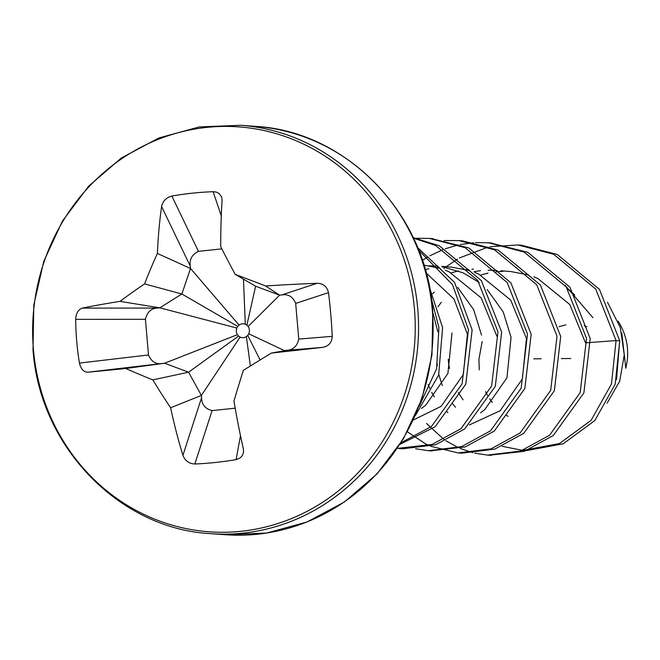 <?xml version="1.0" encoding="UTF-8"?>
<svg xmlns="http://www.w3.org/2000/svg" width="660" height="660" viewBox="0 0 660 660"><rect width="100%" height="100%" fill="white"/><g stroke="black" fill="none" stroke-linecap="round" stroke-linejoin="round"><path stroke-width="0.99" d="M436.912 361.424L437.308 365.714M438.826 374.451L442.258 385.58M452.248 403.359L455.441 407.228M447.917 412.648L446.473 411.386M434.313 396.808L431.689 392.271M429.767 388.369L428.134 384.532M474.812 272.415L478.681 274.057L510.708 300.102L526.449 338.473L522.357 378.947L500.173 410.718L469.359 424.933M480.496 412.822L484.778 409.579L506.954 377.8L511.055 337.334L503.217 311.924L487.187 289.55M426.228 273.058L453.956 298.972L467.404 334.092L463.312 374.558L441.136 406.337L413.407 419.95M421.451 408.441L425.733 405.19L447.909 373.42L452.009 332.945M567.146 288.197A78.895 74.324 -85.8 0 1 574.72 295.111L567.79 289.121M437.927 306.842L441.342 302.272M480.736 275.03L488.004 273.108M495.866 271.813L503.011 271.326M500.816 270.79L510.741 271.524L528.808 275.005M533.857 276.796L537.727 278.446L569.753 304.483L585.494 342.862L616.052 340.568L595.765 289.121L553.616 254.224L517.96 244.984L489.976 246.708M497.129 270.517L488.252 270.171M480.463 270.674L474.136 271.648M434.346 292.083L432.663 293.692M451.217 272.836L458.486 270.913M466.339 269.618L468.625 269.396M471.867 269.189L473.492 269.132M425.271 269.61L428.959 268.719M436.821 267.432L439.106 267.201M442.34 266.995L443.965 266.945M441.771 266.401L451.696 267.143L469.763 270.625M479.226 282.546L463.279 272.91L441.986 266.623M438.1 266.153L429.214 265.79M423.926 265.097L440.245 268.43M445.294 270.221L449.163 271.862L481.181 297.908L496.93 336.278M481.528 335.14L473.698 309.73L457.669 287.356M432.993 313.153L437.885 331.897M508.068 416.336L506.063 415.074M492.302 402.394L489.646 398.739M487.542 395.389L485.537 391.644M479.267 369.922L478.912 359.312L482.188 341.558M559.036 326.741L565.892 324.802M584.207 325.792L586.905 326.766M33.421 349.486A202.999 191.235 -85.8 0 0 241.246 531.267A202.999 191.235 -85.8 0 0 414.455 309.185A202.999 191.235 -85.8 0 0 206.63 127.405A202.999 191.235 -85.8 0 0 33.421 349.486M76.709 341.269A250.841 226.19 -101.7 0 1 75.702 319.358C76.081 313.162 78.309 309.408 82.384 308.104A257.614 32.596 -3.5 0 1 120.013 301.373A256.492 82.434 -26.5 0 1 144.589 283.907A256.492 116.011 -68.6 0 1 157.402 253.423A257.614 103.026 -96.3 0 1 161.601 206.539C162.764 201.118 166.188 197.629 171.864 196.061A250.841 177.771 14.6 0 1 213.106 191.705L216.29 192.085L218.988 193.405L221.677 197.06L222.073 200.145A257.614 66.866 84.2 0 0 220.737 246.733A256.492 36.127 59.5 0 0 235.15 274.329A256.492 11.294 21.4 0 1 265.601 285.978A257.614 32.596 -3.5 0 1 317.122 283.28C323.301 283.486 327.088 286.605 328.49 292.627A250.841 109.387 86.7 0 1 330.784 314.399A250.841 109.387 86.7 0 1 332.236 336.344C331.897 342.548 328.688 346.228 322.616 347.383A257.614 3.556 173.7 0 1 271.359 353.1A256.492 14.71 148.8 0 0 243.383 370.318A256.492 48.287 109.7 0 0 233.962 401.049A257.614 66.866 84.2 0 0 243.4 448.948L243.548 452.306L242.451 455.425L240.248 457.875L236.074 459.64A250.841 157.806 157.5 0 1 194.832 464.005C189.007 463.675 185.039 460.787 182.927 455.342A257.614 103.026 -96.3 0 1 170.635 407.748A256.492 103.851 -123.9 0 1 152.823 379.888A256.492 56.43 -163.9 0 1 125.763 368.503A257.614 3.556 173.7 0 1 87.879 372.207C83.696 372.149 80.891 369.105 79.447 363.074A250.841 226.19 -101.7 0 1 76.709 341.269M271.359 353.1L286.415 350.344C293.04 350.072 297.149 346.318 298.749 339.083L295.688 303.418C292.891 296.653 288.214 293.832 281.663 294.946L279.592 295.168L255.626 286.201L246.865 325.182A6.963 6.559 94.2 0 1 240.108 337.078A6.963 6.559 94.2 0 1 239.085 325.099A6.963 6.559 94.2 0 1 246.865 325.182M265.601 285.978L279.592 295.168L248.119 326.518M170.635 407.748L201.399 395.423L201.589 397.625C201.63 404.473 205.136 408.804 212.091 410.611L235.191 408.169M152.823 379.888L188.554 372.19L201.399 395.423L240.108 337.078M125.763 368.503L164.587 363.231L188.554 372.19L238.607 336.064M120.013 301.373L159.835 307.832L157.765 308.055C151.305 308.162 147.196 311.916 145.431 319.308L148.492 354.973C151.478 361.87 156.156 364.691 162.517 363.445L164.587 363.231L237.418 334.661M144.589 283.907L181.855 294.005L159.835 307.832L236.849 328.036M157.402 253.423L190.517 268.496L181.855 294.005L237.782 326.411M221.826 248.87L198.437 251.345C191.911 254.578 189.206 259.561 190.327 266.302L190.517 268.496L239.085 325.099M235.15 274.329L255.626 286.201M284.344 350.567L248.746 333.787M243.449 279.147L245.314 324.258M250.387 365.978L246.37 336.6M260.114 359.989L247.739 335.362M488.087 247.104L459.409 257.969M457.471 259.075L446.143 266.731M445.508 267.226L443.817 268.579M426.5 423.481L444.064 439.519M445.83 440.723L458.337 447.637M460.144 448.429L472.832 452.71M474.664 453.156L487.509 455.103L520.558 451.052L549.582 435.229L580.189 392.634L586.534 338.374L566.239 286.927L524.098 252.037L488.441 242.789L475.456 242.641M473.591 242.756L460.449 244.513M458.56 244.91L445.252 248.762M443.347 249.472L429.883 255.775M427.952 256.88L422.392 260.37M407.418 431.805L425.593 443.908L428.818 445.442M430.617 446.234L457.99 452.909L491.04 448.858L520.055 433.034L550.671 390.448L557.015 336.179L536.72 284.732L494.579 249.843L458.914 240.595L444.064 240.562M415.618 448.767L428.464 450.714L461.513 446.663L490.537 430.84L521.153 388.253L527.488 333.993L507.202 282.546L465.053 247.648L429.396 238.409L416.411 238.26M397.337 448.387L431.995 444.469L461.018 428.645L491.626 386.059L497.97 331.798L477.675 280.351L435.534 245.454L413.465 238.136M401.008 442.744L431.491 426.451L462.107 383.864L468.443 329.604L452.471 284.592L418.679 250.222M419.248 406.189L436.615 368.717L438.925 327.409L431.524 299.195M619.748 340.84L616.052 340.568L611.465 384.021L591.112 420.329L559.49 443.545L522.646 450.384L526.416 450.615L563.219 443.792L594.8 420.568L615.161 384.277L619.748 340.84L599.453 289.393L557.312 254.504L521.647 245.256L517.96 244.984M489.357 455.218L524.246 451.324L553.27 435.501L583.885 392.914L590.221 338.646L569.935 287.199L527.785 252.31L490.281 242.946M457.99 452.909L461.678 453.181L494.728 449.13L523.751 433.306L554.359 390.72L560.703 336.46L540.408 285.013L498.267 250.115L462.602 240.875L458.914 240.595M430.312 450.838L465.209 446.935L494.224 431.112L524.84 388.525L531.176 334.265L510.889 282.818L468.74 247.921L431.236 238.557M398.945 448.528L402.633 448.8L435.683 444.749L464.706 428.917L495.313 386.331L501.658 332.071L481.363 280.624L439.222 245.726L413.242 237.666M400.01 444.32L435.179 426.731L465.795 384.136L472.139 329.876L454.583 282.397L417.64 247.632M415.429 415.495L438.653 375.02L442.612 327.682L429.627 287.76M607.481 302.263L620.276 327.525L624.278 354.865L619.674 381.208L607.117 403.161M618.007 321.131L618.989 322.567C627.437 336.872 629.706 352.102 625.795 368.255L621.803 333.036M522.646 450.384L502.21 446.308M619.699 340.502L616.531 379.574M448.222 359.32A78.895 74.324 -85.8 0 0 449.526 368.495M458.386 392.452A78.895 74.324 -85.8 0 0 463.114 399.828M570.801 358.512L561.355 358.594M541.109 358.776L533.791 358.842M255.313 126.365C345.774 131.076 426.079 212.627 432.77 310.332L431.962 355.063L421.996 398.607L403.392 438.851L377.091 473.847L344.429 501.988L306.999 522.002L266.566 533.057L224.977 534.715A204.74 192.877 -85.8 0 0 432.3 310.216A204.74 192.877 -85.8 0 0 255.313 126.365L240.785 125.285A204.74 192.877 94.2 0 1 417.772 309.144A204.74 192.877 94.2 0 1 210.457 533.635C119.988 528.924 39.691 447.373 33 349.668L33.808 304.936L43.766 261.393L62.378 221.149L88.679 186.153L121.341 158.012L158.771 137.998L199.204 126.943L240.785 125.285M298.749 339.083L332.236 336.344M328.49 292.627L295.688 303.418M281.663 294.946L317.122 283.28M322.616 347.383L286.415 350.344M212.091 410.611L194.832 464.005M236.074 459.64L240.487 435.649M182.927 455.342L201.589 397.625M162.517 363.445L87.879 372.207M79.447 363.074L148.492 354.973M145.431 319.308L75.702 319.358M82.384 308.104L157.765 308.055M190.327 266.302L161.601 206.539M171.864 196.061L198.437 251.345M221.282 215.861L213.106 191.705M438.083 266.128L436.301 265.997M224.977 534.715L210.457 533.635M565.191 285.5L592.928 317.674M487.509 455.103L491.197 455.375M488.441 242.789L492.129 243.061M428.464 450.714L432.16 450.994M429.396 238.409L433.084 238.681"/></g></svg>
